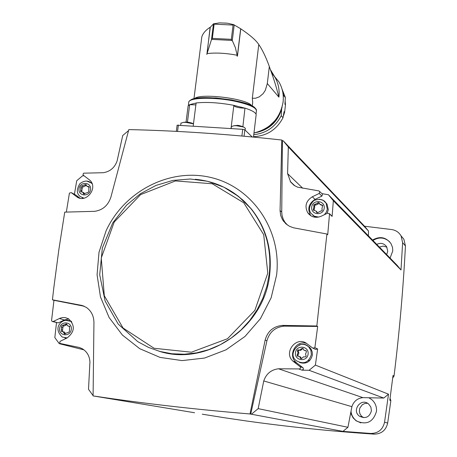 <?xml version="1.0" encoding="UTF-8"?>
<svg xmlns="http://www.w3.org/2000/svg" width="457" height="457" viewBox="0 0 457 457"><rect width="100%" height="100%" fill="white"/><g stroke="black" fill="none" stroke-linecap="round" stroke-linejoin="round"><path stroke-width="0.69" d="M281.803 140.036L282.426 140.682L281.735 211.985L280.061 210.603L281.803 140.036C229.031 134.181 178.036 130.702 128.828 129.594L110.92 197.041C108.189 205.364 102.774 210.129 94.679 211.328L64.734 212.128L58.896 249.345L53.897 287.105L52.429 299.803L53.96 300.306L51.544 320.648L52.127 321.437L53.246 321.465L60.05 318.221L62.706 317.552L65.402 317.644L68.539 318.809C75.325 325.447 74.828 331.839 67.048 337.98L60.255 341.253L59.65 342.356L60.13 343.47L79.364 347.491L82.117 348.651C86.961 351.542 89.566 355.98 89.938 361.961L88.509 389.295L93.091 395.608M282.426 140.682L283.169 140.762L364.543 226.226L391.672 229.551C395.808 230.191 398.938 232.305 401.057 235.881L402.628 242.678L401 269.978L333.347 200.714L332.108 216.412L329.526 213.927L327.715 234.721L326.915 234.013L293.605 227.815L289.504 226.295L285.933 223.856L282.649 219.977L280.684 215.481L280.061 210.603M128.56 130.599L122.727 135.512L117.078 161.053C114.633 167.753 110.011 171.643 103.225 172.717L83.665 173.174L83.014 174.083L83.231 175.134L89.521 179.961C98.952 187.65 85.75 204.319 76.399 196.521L71.275 192.626L69.418 193.1L66.339 212.088M322.099 193.779L318.946 190.912L297.518 187.136L294.04 185.314L290.669 182.057L287.584 173.643L288.321 147L283.169 140.762M288.321 147L368.496 231.008L368.416 235.823M364.543 226.226L368.496 231.008M319.831 191.5L319.232 193.454L312.325 196.778C305.944 200.897 304.431 206.25 307.778 212.842C311.308 217.224 315.77 218.36 321.157 216.247L327.663 213.128L329.526 213.927M287.407 225.015L284.797 222.028L283.214 219.183L282.02 215.27L281.735 211.985M321.974 193.654L328.4 194.722L397.19 265.38L401 269.978M400.995 235.761L403.885 239.245L405.439 245.952C403.217 288.773 399.418 332.125 394.048 376.008L392.706 378.048M390.078 398.304L390.855 400.646L387.673 423.051C385.971 430.294 381.464 433.984 374.157 434.133C330.428 431.18 287.756 426.781 246.129 420.931L246.003 420.908M223.245 417.544L202.262 414.191M74.422 194.316L76.713 180.744L82.551 175.819L84.048 175.802M65.471 344.915L59.244 343.658L54.834 337.592L56.491 322.693M52.429 299.803L81.803 305.419L86.264 307.367C91.263 310.851 93.822 315.918 93.942 322.579L93.091 395.911L194.562 412.745M84.128 306.213L53.96 300.306M59.244 343.658L83.962 349.862M246.129 420.931L222.919 417.515M316.838 325.99L317.678 326.435L314.873 347.691L317.632 348.954L315.387 365.109L388.507 394.185L384.554 422.228C382.823 429.569 378.253 433.316 370.85 433.464L342.939 431.385L250.008 413.968L265.129 340.088C267.642 331.188 273.44 326.287 282.529 325.39L316.838 325.99L326.915 234.013M93.091 395.911C142.95 403.417 195.253 409.438 250.008 413.968M394.048 376.008L393.02 375.505L389.81 400.258L390.855 400.646M388.507 394.185L383.783 398.064L362.887 397.63C357.368 398.298 353.707 401.309 351.896 406.661L350.753 412.591L351.125 413.991L353.095 417.841L356.169 420.846C366.44 425.398 373.209 422.222 376.482 411.317C376.819 406.627 375.254 402.731 371.781 399.629L368.816 397.75M350.753 412.591L347.931 427.284L342.939 431.385M390.078 258.079L392.792 250.847L392.517 247.391L391.026 243.655C385.988 237.103 379.824 235.903 372.535 240.056M367.559 403.274L364.789 403.497L362.292 404.742L359.813 408.112L359.333 410.906L359.899 413.688L361.418 416.076L363.578 417.675M371.421 410.832L370.867 407.038L368.593 403.977C361.013 397.39 351.262 410.632 359.562 416.247C365.531 419 369.484 417.19 371.421 410.832M386.908 247.168L383.172 246.089L379.379 247.088M386.645 254.555L387.736 251.367L386.691 246.786C384.057 243.318 380.732 242.507 376.722 244.358M389.741 241.879C384.554 237.252 378.956 236.783 372.941 240.473M350.993 411.346C351.496 415.373 353.37 418.578 356.609 420.954L360.841 422.896M333.347 200.714L328.4 194.722M383.783 398.064L309.103 370.296L315.387 365.109M251.481 414.162L258.176 408.638L263.752 380.949C266.242 373.763 271.15 369.707 278.484 368.776L299.849 368.942L300.54 367.976L300.266 366.822L293.211 361.356C282.723 352.73 296.564 335.192 307.064 343.807L312.845 348.16L314.873 347.691M278.484 368.776L362.887 397.63M309.103 370.296L302.066 370.176L299.158 369.119M263.752 380.949L351.896 406.661M258.176 408.638L347.931 427.284M287.584 173.643L302.74 188.227M309.28 360.276L308.321 360.556M295.376 361.704L293.314 361.447M317.678 326.435L284.1 326.144L282.529 325.39M250.71 414.099L266.905 340.819C269.47 332.016 275.2 327.126 284.1 326.144M83.928 306.127L81.803 305.419M79.958 198.167L76.039 195.19L71.275 192.626M75.731 195.025L76.039 195.19M90.857 182.629L91.817 183.108M83.208 198.315L82.323 197.767M322.493 194.179L321.899 196.116L319.232 193.454M310.891 215.795L310.549 215.327C307.23 208.792 308.726 203.485 315.05 199.406L321.899 196.116M331.182 215.521L332.108 216.412M325.281 202.103L327.029 204.102L328.315 209.74L327.092 213.402M315.776 217.315L312.856 215.304M52.652 321.591L58.245 322.91L64.357 319.969L68.807 318.975M69.847 320.848L71.246 321.22M66.288 338.346L64.883 337.94M302.066 370.176L303.368 369.279L303.168 367.902L296.17 362.487C287.43 355.409 295.885 339.74 306.458 343.378M317.632 348.954L315.621 349.416L313.388 348.405M306.47 345.332L309.709 347.377L311.16 349.239L312.228 352.01L312.377 354.998C310.526 361.881 306.259 364.389 299.569 362.527M84.436 184.931L81.3 186.125L80.826 186.924L80.592 191.677L82.728 192.191L83.597 193.917L88.104 192.334L88.709 191.632L88.984 186.69L86.819 186.159L85.973 184.462L84.436 184.931L85.773 185.691L86.282 185.108M317.432 203.211L313.731 204.822L313.976 206.176L313.308 210.014L316.187 211.163L316.627 212.356L317.449 212.796L320.871 210.951L321.779 210.877L322.299 210.117L321.917 209.095L322.608 205.284L319.694 204.102L318.775 202.548L317.975 202.6L317.432 203.211L318.203 203.948L319.409 203.251M301.266 348.788L300.072 349.959L297.867 349.993L297.37 350.845L298.044 352.793L297.313 354.306L297.233 355.952L299.683 356.649L300.597 358.459L302.288 358.014L303.482 356.843L305.516 356.906L306.161 356.163L305.516 354.004L306.247 352.49L306.344 350.862L303.842 350.125L302.974 348.36L301.266 348.788L302.094 349.148L303.042 348.434M65.111 324.436L61.929 325.601L61.449 326.412L61.358 331.451L63.077 331.713L64.397 333.839L68.807 332.188L69.424 331.479L69.555 326.247L67.802 325.967L66.511 323.864L65.111 324.436L66.522 324.841L66.911 324.333M89.286 187.284L87.35 186.462M85.773 185.691L83.517 186.776L82.174 186.022M81.626 191.826L82.266 187.307L83.517 186.776M83.528 192.631L84.619 194.014M69.887 326.578L68.527 326.178M66.522 324.841L64.231 325.921L63.232 325.635M62.443 331.519L62.923 326.544L64.003 325.852M63.763 331.902L64.494 332.102L65.328 333.45L63.917 333.067M65.408 333.764L65.328 333.45M304.808 350.605L306.407 350.925M302.094 349.148L300.695 350.37L298.827 349.908M298.004 356.22L298.147 354.649L298.878 353.141L298.238 350.993L298.701 350.348L299.655 350.262M299.535 356.523L300.517 356.986L301.094 358.134L300.266 357.802M301.363 358.734L301.094 358.134M320.26 204.65L322.733 205.587M318.203 203.948L315.804 205.079L315.033 204.342M313.953 210.437L314.753 206.907L314.433 205.73L314.902 205.153L315.804 205.079M316.37 211.334L317.238 212.636L316.467 211.922M177.116 125.218L242.713 129.314L244.832 129.828L252.207 136.974M193.471 123.853L185.993 122.402L183.423 122.362L180.943 123.224M186.507 122.07L187.873 122.15M245.118 130.108L245.335 128.314L243.838 127.097L236.715 125.766L233.933 125.726L231.396 126.623M237.097 125.429L238.48 125.509M193.202 126.006L196.116 102.968C206.621 101.837 219.2 102.625 233.853 105.339L231.019 128.531M242.878 126.64L244.963 108.16C239.302 108.035 235.584 107.224 233.807 105.721M245.112 108.155C253.258 110.823 256.903 113.302 256.046 115.598L253.481 137.094M196.11 103.025L189.666 104.647L187.461 121.933M244.963 108.16L233.847 105.378M271.664 72.474L275.234 77.679C278.45 83.665 279.673 90.155 278.919 97.141C276.405 87.201 273.537 77.976 270.315 69.458L269.327 66.499L267.305 83.557L265.317 90.332L263.106 93.674L259.285 96.861L255.56 98.232L252.315 98.249L252.704 102.408L252.27 106.035M252.315 98.249L258.771 44.512C262.415 49.79 265.934 57.119 269.327 66.499M258.771 44.512C256.023 40.273 250.03 35.046 240.782 28.831L237.434 56.154L237.046 56.074L237.149 55.234C225.627 53.092 215.601 52.544 207.067 53.6L210.111 27.3C205.61 30.202 202.839 33.412 201.805 36.931L201.503 39.348M206.844 54.452L210.271 27.283L213.459 23.878L219.594 22.861L227.54 23.227L233.698 24.649L240.782 28.831M237.149 55.234L235.384 47.659L232.767 41.61L231.322 39.348L212.351 38.365L211.488 39.565L207.067 53.6M237.332 56.131L240.679 28.802M187.953 107.212L188.113 105.967L189.666 104.647M195.876 104.887L189.838 104.67M224.678 23.027L227.54 23.227M213.779 23.667L214.139 24.141L233.087 25.072L233.698 24.649M256.788 132.433C269.464 129.428 277.725 121.682 281.569 109.212M253.766 134.695C266.185 133.301 275.337 126.966 281.221 115.695L281.649 108.943M253.532 136.672C266.819 136.026 276.645 129.702 283.009 117.7L281.221 115.695M283.254 116.432L284.608 112.245L284.065 111.628L283.009 117.7M284.608 112.245L285.465 104.984L284.922 104.265L285.357 97.495L282.066 89.178M285.357 97.495L283.586 95.382L282.894 92.857M283.3 96.833L283.586 95.382M65.574 344.944L60.621 343.698M370.85 433.464L374.157 434.133M384.554 422.228L387.673 423.051M402.628 242.678L405.439 245.952M106.11 230.739L99.003 252.275L97.073 274.777L100.483 296.947L109.074 317.461L122.413 335.078L139.739 348.685L160.053 357.397L182.126 360.607L204.587 358.048L226.015 349.828L245.026 336.432L260.404 318.712L271.15 297.793L276.605 275.028C281.889 230.094 252.424 187.353 211.294 177.59C170.227 167.485 124.453 190.906 106.11 230.739M158.882 351.165C207.204 367.102 265.129 327.018 269.767 273.703C272.149 249.196 266.065 227.689 251.521 209.186L244.729 201.788L237.109 195.322M233.39 192.654L243.061 200.195L251.521 209.186L238.605 196.487L223.89 187.181L207.564 181.286L190.335 179.007L172.929 180.401L156.054 185.388L140.402 193.739L126.606 205.096L112.759 222.885L102.357 247.934L99.7 274.817L105.116 301.032L118.197 324.076L137.803 341.676L148.485 347.4L159.944 351.462L171.952 353.758L184.257 354.232L196.59 352.861L208.695 349.668L220.308 344.709L231.179 338.089L241.073 329.943L249.768 320.448L257.085 309.812L262.855 298.261L266.962 286.042L269.327 273.429C271.715 248.894 265.626 227.363 251.064 208.832C236.349 191.346 217.749 181.498 195.27 179.275M267.785 273.143L263.718 234.664L243.77 202.799L212.225 183.748L175.465 180.932L140.607 194.613L114.21 222.039L101.254 258.005L104.305 295.742L123.024 327.989L154.055 348.263L191.403 352.204L227.506 338.723L254.863 310.412L267.785 273.143M266.905 340.819L265.129 340.088M78.924 197.875L76.399 196.521M315.05 199.406L312.325 196.778M58.245 322.91L53.246 321.465M64.357 319.969L59.416 318.5M296.822 363.024L293.874 361.904M302.917 367.657L300.021 366.577M92.103 183.8L91.314 182.994L86.927 181.109M91.92 183.343L91.314 182.994C87.95 180.241 84.151 180.458 79.935 183.645C76.422 189.272 76.502 193.551 80.164 196.493L83.951 198.195M90.555 189.638C91.657 182.006 80.015 181.103 79.021 188.724C77.89 196.344 89.555 197.287 90.555 189.638M324.321 214.727L326.161 212.476L327.309 209.306L326.087 203.165L323.27 200.406L319.5 199.189M327.029 204.102L326.087 203.165C323.933 199.423 319.871 198.532 313.908 200.497C309.235 205.427 308.269 209.712 311.011 213.35L314.347 216.224L318.712 217.086M324.202 208.135C325.133 200.177 312.525 199.201 311.708 207.147C310.749 215.093 323.379 216.115 324.202 208.135M309.709 347.377L308.692 346.914C300.935 337.957 286.568 353.735 296.273 360.642C303.591 364.732 308.624 362.709 311.366 354.563L310.897 350.41L308.692 346.914C305.922 344.407 302.768 343.744 299.226 344.938M308.115 354.055C309.081 345.829 296.296 344.521 295.451 352.741C294.457 360.956 307.27 362.31 308.115 354.055M71.823 322.054L70.749 321.294L65.448 320.328M71.458 321.505L70.749 321.294C66.985 319.523 63.54 320.083 60.415 322.985C56.594 327.321 57.188 332.011 62.215 337.049L67.162 337.929M71.298 329.451C72.434 321.574 60.644 320.368 59.616 328.24C58.45 336.106 70.264 337.357 71.298 329.451M89.246 187.096L88.195 186.496M82.369 188.364L81.026 187.616M82.02 190.872L80.678 190.123M84.608 194.019L83.277 193.288M69.732 326.378L68.916 326.144M63.066 327.538L61.649 327.138M62.706 330.125L61.289 329.731M306.247 350.942L305.43 350.593M298.45 351.947L297.616 351.599M298.147 354.649L297.313 354.306M322.305 205.587L321.545 204.856M314.622 206.73L313.839 205.998M314.33 209.34L313.548 208.615M244.832 129.828L244.061 136.215M178.373 125.012L177.545 131.433M242.713 129.314L241.902 136.02M256.046 114.153L256.377 111.405C257.057 107.881 249.716 104.453 234.35 101.117C214.482 97.01 190.466 97.461 188.815 101.808L188.655 103.065M253.972 132.958C270.367 128.863 280.067 118.546 283.083 102.014C283.866 94.69 282.46 87.955 278.879 81.803L272.88 74.542M278.919 97.141L267.305 83.557M251.704 105.744C247.677 98.666 199.938 92.742 194.499 98.655M211.488 39.565L213.459 23.878M232.27 40.644L234.213 24.901M255.457 108.715C252.401 100.551 195.168 93.411 190.175 100.58M232.145 40.439L211.58 39.371M231.322 39.348L233.087 25.072M212.351 38.365L214.139 24.141M268.527 126.709L274.965 120.699M254.766 132.821C268.922 129.754 278.022 121.254 282.066 107.309M285.459 104.893L285.162 101.06M249.316 103.87L249.385 104.693M401.057 235.881L403.885 239.245M362.481 417.013L359.562 416.247M356.609 420.954L356.169 420.846M290.212 181.423L294.954 185.908M285.277 222.69L283.58 221.331M310.549 215.327L307.778 212.842M331.953 216.081L329.371 213.596M296.17 362.487L293.211 361.356M303.002 367.725L300.106 366.645M80.9 191.849L80.592 191.677M84.071 192.928L82.728 192.191M83.905 194.088L83.597 193.917M61.775 331.565L61.358 331.451M64.494 332.102L63.077 331.713M64.82 333.953L64.397 333.839M297.901 356.226L297.233 355.952M300.517 356.986L299.683 356.649M301.277 358.734L300.597 358.459M314.542 206.627L313.765 205.896M314.753 206.907L313.976 206.176M313.645 210.329L313.308 210.014M316.958 211.882L316.187 211.163M316.964 212.671L316.627 212.356M177.122 125.155L176.322 131.37M180.978 122.979L180.698 125.167M183.423 122.362L186.456 122.07C189.558 122.35 191.866 122.933 193.385 123.818M231.425 126.395L231.162 128.543M233.933 125.726L237.137 125.429C237.829 125.121 240.062 125.681 243.838 127.097M256.537 110.623L256.149 109.194L254.275 107.269L250.722 105.27L245.586 103.311L231.836 99.963L216.035 97.952L201.697 97.735L196.07 98.346L192.026 99.38L189.758 100.631L188.815 101.808L188.324 105.658M253.972 132.976C270.361 128.908 280.072 118.603 283.094 102.065C283.883 94.73 282.477 87.978 278.879 81.803L274.674 76.685M275.234 77.679L270.315 69.458M201.805 36.931L193.951 98.786M188.113 105.967L186.073 121.939M282.123 107.092C278.119 121.219 268.95 129.805 254.618 132.85M284.62 112.228L283.243 116.489M285.168 101.037L285.465 104.921"/></g></svg>
